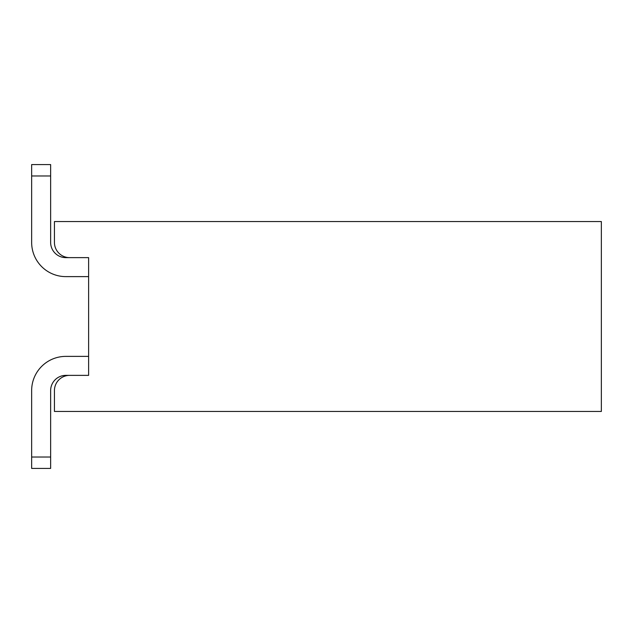 <?xml version="1.0" encoding="UTF-8"?>
<svg xmlns="http://www.w3.org/2000/svg" width="633" height="633" viewBox="0 0 633 633"><rect width="100%" height="100%" fill="white"/><g stroke="black" fill="none" stroke-linecap="round" stroke-linejoin="round"><path stroke-width="0.95" d="M31.65 457.026L31.65 390.561L31.65 457.026L31.65 390.561L31.65 457.026L31.65 390.561L31.65 457.026L31.65 390.561L31.65 457.026L31.65 390.561L31.65 457.026L50.64 457.026L50.64 468.42L31.65 468.42L31.65 390.561A34.182 34.182 0 0 1 65.832 356.379L88.62 356.379L65.832 356.379L88.62 356.379L65.832 356.379L88.62 356.379L65.832 356.379L88.62 356.379L65.832 356.379L88.62 356.379L65.832 356.379L88.62 356.379L88.62 257.631L65.832 257.631A15.192 15.192 0 0 1 50.64 242.439L50.64 175.974L31.65 175.974L31.65 164.58L50.64 164.58L50.64 175.974M54.438 390.561L54.438 411.45L601.35 411.45L601.35 221.55L54.438 221.55L54.438 242.439A15.192 15.192 0 0 0 69.63 257.631L88.62 257.631L88.62 375.369L69.63 375.369A15.192 15.192 0 0 0 54.438 390.561M88.62 276.621L65.832 276.621L88.62 276.621M50.64 457.026L50.64 390.561A15.192 15.192 0 0 1 65.832 375.369A15.192 15.192 0 0 0 50.64 390.561A15.192 15.192 0 0 1 65.832 375.369A15.192 15.192 0 0 0 50.64 390.561A15.192 15.192 0 0 1 65.832 375.369A15.192 15.192 0 0 0 50.64 390.561A15.192 15.192 0 0 1 65.832 375.369A15.192 15.192 0 0 0 50.64 390.561A15.192 15.192 0 0 1 65.832 375.369A15.192 15.192 0 0 0 50.64 390.561A15.192 15.192 0 0 1 65.832 375.369L69.63 375.369M65.832 257.631A15.192 15.192 0 0 1 50.64 242.439A15.192 15.192 0 0 0 65.832 257.631A15.192 15.192 0 0 1 50.64 242.439A15.192 15.192 0 0 0 65.832 257.631A15.192 15.192 0 0 1 50.64 242.439A15.192 15.192 0 0 0 65.832 257.631A15.192 15.192 0 0 1 50.64 242.439A15.192 15.192 0 0 0 65.832 257.631A15.192 15.192 0 0 1 50.64 242.439M65.832 276.621A34.182 34.182 0 0 1 31.65 242.439L31.65 175.974"/></g></svg>
